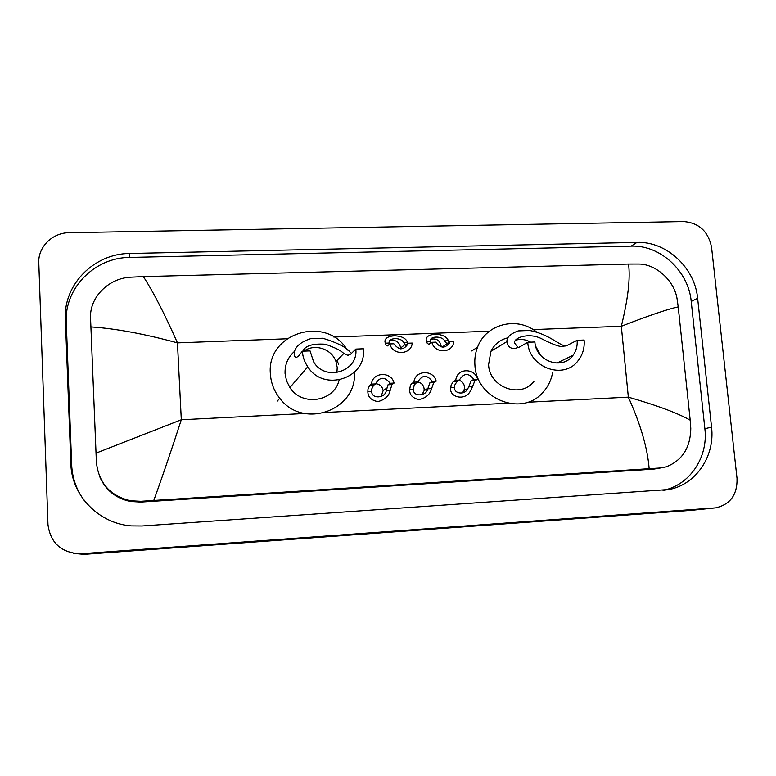 <?xml version="1.0" encoding="UTF-8"?>
<svg xmlns="http://www.w3.org/2000/svg" width="776" height="776" viewBox="0 0 776 776"><rect width="100%" height="100%" fill="white"/><g stroke="black" fill="none" stroke-linecap="round" stroke-linejoin="round"><path stroke-width="1.16" d="M38.8 262.909C37.898 247.011 52.467 232.674 69.151 232.713L683.695 221.567C699.04 222.867 708.333 231.471 711.573 247.369L737.016 478.346C737.452 494.671 730.313 504.516 715.608 507.873L79.792 553.831C60.974 552.512 50.372 542.734 47.967 524.508L38.8 262.909M714.657 507.97L690.543 510.414L84.021 554.355L73.749 553.395M711.543 427.11L697.634 298.324C694.898 267.642 666.312 241.181 636.96 242.403L129.65 253.5C94.429 253.48 63.36 284.433 65.368 318.955L70.839 463.641C71.47 495.554 98.95 523.703 131.425 525.895L141.969 525.982L669.271 489.472C696.266 484.321 715.132 455.939 711.543 427.11L704.87 428.73L691.212 301.398C688.525 271.047 660.25 244.906 631.208 246.128L129.728 257.428C94.953 257.438 64.282 288.032 66.27 322.118L71.683 464.979C72.284 478.278 76.591 490.267 84.603 500.957M663.005 490.374C689.709 485.281 708.391 457.219 704.87 428.73M99.474 476.115C105.255 489.831 115.566 498.279 130.397 501.471L140.786 502.072L653.78 469.121L660.483 467.976M649.153 468.646C647.523 448.14 640.588 424.307 628.347 397.147C657.059 405.421 677.671 413.104 690.194 420.185L690.785 428.352C690.456 447.791 682.201 460.643 666.021 466.91L659.493 468.044L140.844 501.286L130.339 500.753C109.988 495.738 98.668 482.895 96.399 462.244L90.559 318.267C89.279 297.431 108.659 278.109 130.717 277.197L143.356 276.605C153.309 291.892 164.677 313.979 177.452 342.866C144.268 333.855 115.411 328.529 90.889 326.909M690.194 420.185L678.214 306.869C666.962 309.391 647.999 315.861 621.314 326.289C628.027 298.964 630.442 278.225 628.541 264.063L143.356 276.605M628.541 264.063L638.716 264.044C655.642 263.947 674.373 280.379 677.118 299.109L678.214 306.869M96.011 453.145L181.303 419.758C171.38 450.4 162.203 477.279 153.793 500.394M527.787 342.264C528.912 367.688 563.89 380.298 578.101 360.685C582.737 354.739 584.735 347.861 584.105 340.034L577.121 340.305C577.577 345.931 576.209 350.927 573.008 355.292C562.61 370.598 535.75 361.335 534.887 341.983L527.787 342.264L519.144 347.212L514.333 348.599C510.113 348.531 507.659 346.193 506.98 341.576C506.602 337.337 510.356 333.777 518.252 330.896L529.61 330.469C549.592 334.378 558.856 345.242 565.694 346.018M577.121 340.305L567.479 345.252L562.057 346.659C557.983 346.339 550.941 343.584 540.93 338.404C527.864 332.118 512.393 338.326 514.847 343.361L518.155 347.716M508.018 337.793C500.239 339.558 494.535 344.069 490.917 351.324L488.57 364.72C489.481 387.651 521.123 398.922 534.121 381.171M552.599 372.567C551.251 380.191 548.021 386.787 542.919 392.365C522.122 417.158 476.27 399.233 474.931 365.312C474.437 358.997 475.3 352.964 477.531 347.212C485.989 323.767 517.272 316.036 536.672 332.07M515.856 340.092C520.958 338.802 525.885 339.49 530.638 342.148M535.663 346.212L540.61 355.34M303.93 351.14C314.59 343.254 331.662 348.851 335.95 361.519L337.22 367.455L336.92 372.635M302.349 351.198C302.737 356.844 304.541 362.043 307.762 366.796C323.815 392.598 367 378.174 363.362 348.783L355.806 349.084C358.551 371.588 325.163 381.967 313.64 361.878L310.041 350.897L302.349 351.198L298.527 356.145L296.384 357.464C293.92 358.541 289.361 345.601 310.575 338.685L322.797 338.229C337.958 342.924 347.163 347.716 350.412 352.614M355.806 349.084L350.8 354.021L347.939 355.369L343.758 353.516C341.353 350.771 335.242 347.677 325.416 344.234C312.66 343.419 305.143 345.727 302.863 351.179M338.637 364.351L336.997 360.442M294.589 351.305C287.915 357.164 284.743 364.575 285.064 373.547L286.528 380.861L289.904 387.544C302 406.866 334.349 401.725 339.112 380.056M354.38 372.296C357.435 410.232 302.98 429.894 279.738 398.263C274.122 391.143 271.008 383.121 270.397 374.187C266.12 332.788 326.473 314.668 347.328 350.073M340.024 371.946L339.975 371.17M450.012 341.595L453.863 341.45L453.659 342.623C451.719 353.672 434.444 353.468 431.854 342.303L435.724 342.148C441.049 348.899 445.812 348.715 450.012 341.595L446.889 343.642L444.57 340.887C442.126 335.484 428.759 335.989 430.447 341.44L430.796 342.876M441.098 346.959L441.088 345.873C439.798 340.334 436.432 338.123 431.019 339.228M431.854 342.303L428.788 344.36L427.227 343.264L426.635 341.547C422.639 332.467 445.54 331.701 448.353 340.742L449.236 342.158M408.321 343.215L412.231 343.07C411.338 355.039 392.608 355.825 389.882 343.943L393.82 343.787C399.184 350.577 404.024 350.393 408.321 343.215L405.596 345.272L403.539 342.478C401.318 337.026 387.757 337.541 389.212 343.031L389.406 344.311M400.532 348.851L400.561 347.483C399.077 341.576 395.469 339.432 389.736 341.062M389.882 343.943L387.224 345.989L385.895 344.98L385.352 343.186C381.666 334.029 404.926 333.176 407.381 342.332L408.021 343.467M468.694 386.875L471.08 380.938L473.816 379.415C468.879 372.858 464.184 372.868 459.751 379.445L459.576 380.075L455.716 380.25L453.116 381.763L451.108 385.197L450.817 387.728C448.576 396.924 465.309 401.958 470.722 390.474L472.458 386.7L468.694 386.875L467.938 388.407C464.921 395.488 453.853 393.791 454.6 387.544L450.817 387.728M459.576 380.075L456.948 381.588L454.804 385.022L454.6 387.544M462.186 393.083L464.019 390.512L464.552 387.049C464.106 383.703 462.331 381.452 459.208 380.288M455.716 380.25L456.094 378.397C458.665 367.756 475.135 368.454 477.647 379.241L474.883 380.764L472.458 386.7M477.647 379.241L473.816 379.415M427.78 388.815L429.855 382.84L432.28 381.326C426.936 374.536 422.115 374.76 417.827 381.996L413.909 382.17L411.629 383.683L410.407 385.381L409.631 389.668C409.553 394.809 412.56 398.117 418.662 399.582C425.355 398.33 429.565 394.984 431.301 389.533L431.601 388.63L427.78 388.815C426.431 396.429 412.9 397.099 413.482 389.484L409.631 389.668M417.827 381.996L415.519 383.499L414.045 385.565L413.482 389.484M421.892 394.887L424.074 390.735L424.152 388.96C423.609 385.177 421.504 382.84 417.847 381.928M413.909 382.17C414.84 370.084 433.445 369.289 436.17 381.152L433.716 382.665L431.601 388.63M436.17 381.152L432.28 381.326M386.254 390.774L388.019 384.77L390.115 383.266C384.721 376.428 379.833 376.651 375.438 383.936L371.462 384.12L369.512 385.633L367.979 389.086L367.843 391.647C367.921 397.099 371.277 400.426 377.922 401.609C384.867 399.756 388.941 396.08 390.134 390.59L386.254 390.774C385.09 398.447 371.345 399.116 371.743 391.463L367.843 391.647M375.438 383.936L373.46 385.449L371.782 388.902L371.743 391.463M381.084 396.623L383.131 390.667C382.325 386.409 379.784 384.081 375.497 383.703M371.462 384.12C372.47 371.946 391.356 371.132 394.062 383.082L391.938 384.595L390.134 390.59M394.062 383.082L390.115 383.266M527.496 402.249L628.347 397.147L621.314 326.289L533.112 329.587M304.658 413.521L181.303 419.758L177.452 342.866L286.848 338.782M333.806 337.026L489.413 331.216M325.871 412.444L507.766 403.248M81.528 553.754L84.021 554.355M714.444 507.989L690.543 510.414M129.728 257.428L129.65 253.5M66.27 322.118L65.368 318.955M631.208 246.128L636.96 242.403M691.212 301.398L697.634 298.324M71.683 464.979L70.839 463.641M653.78 469.121L659.493 468.044M140.786 502.072L140.844 501.286M529.61 330.469L518.252 330.896M322.797 338.229L310.575 338.685M426.645 341.585L430.447 341.44M444.57 340.887L448.353 340.742M447.471 343.419L449.382 343.341M385.352 343.186L389.212 343.031M403.539 342.478L407.381 342.332M406.1 345.039L407.672 344.98M456.948 381.588L453.116 381.763M474.883 380.764L471.08 380.938M415.519 383.499L411.629 383.683M433.716 382.665L429.855 382.84M373.46 385.449L369.512 385.633M391.938 384.595L388.019 384.77M79.792 553.831L82.363 554.433M663.024 490.374L669.271 489.472M130.397 501.471L130.339 500.753M573.008 355.292L556.838 363.11M506.99 341.576L490.917 351.324M477.531 347.212L471.74 350.936M562.755 346.63L562.057 346.659M514.954 348.57L514.333 348.599M279.738 398.263L277.197 401.231M307.762 366.796L289.904 387.544M343.758 353.516L335.95 361.519M442.116 347.153L447.044 343.632M400.581 348.104L404.839 344.583M464.019 390.512L467.938 388.407M424.074 390.735L427.935 388.378M383.131 390.667L387.001 387.913"/></g></svg>
